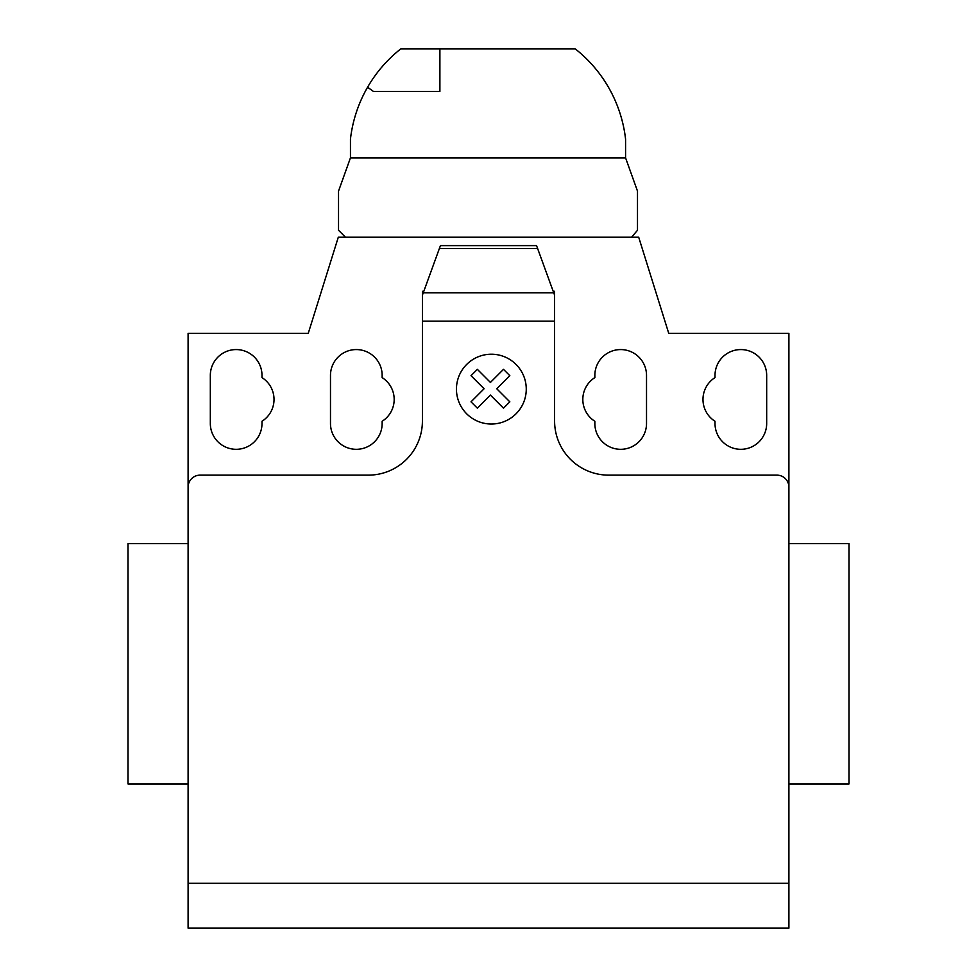 <?xml version="1.0" encoding="UTF-8"?>
<svg xmlns="http://www.w3.org/2000/svg" width="977" height="977" viewBox="0 0 977 977"><rect width="100%" height="100%" fill="white"/><g stroke="black" fill="none" stroke-linecap="round" stroke-linejoin="round"><path stroke-width="1.47" d="M439.894 91.435L373.446 91.435L367.572 87.246A134.325 134.325 0 0 1 400.814 48.85L439.894 48.85L439.894 91.435M439.894 48.85L575.209 48.85A134.325 134.325 0 0 1 625.573 139.149L625.573 157.871L637.492 191.101L637.492 230.279L631.533 237.228L345.467 237.228L338.53 230.279L338.53 191.101L350.45 157.871L350.45 139.149A134.325 134.325 0 0 1 367.572 87.246M788.903 801.983L788.903 783.957L848.989 783.957L848.989 543.639L788.903 543.639L788.903 465.528M188.097 783.957L128.011 783.957L128.011 543.639L188.097 543.639M210.324 375.412A25.829 25.829 0 0 1 236.165 349.571A25.829 25.829 0 0 1 261.995 375.412L261.995 377.61A25.829 25.829 0 0 1 261.995 421.27L261.995 423.468A25.829 25.829 0 0 1 236.165 449.31A25.829 25.829 0 0 1 210.324 423.468L210.324 375.412M766.676 375.412L766.676 423.468A25.829 25.829 0 0 1 740.835 449.31A25.829 25.829 0 0 1 715.005 423.468L715.005 421.27A25.829 25.829 0 0 1 715.005 377.61L715.005 375.412A25.829 25.829 0 0 1 740.835 349.571A25.829 25.829 0 0 1 766.676 375.412M788.903 883.306L788.903 333.352L668.744 333.352L638.702 237.228L338.298 237.228L308.256 333.352L188.097 333.352L188.097 928.15L788.903 928.15L788.903 883.306L188.097 883.306M788.903 487.157A12.017 12.017 0 0 0 776.886 475.14L608.659 475.14A54.077 54.077 0 0 1 554.594 421.075L554.594 321.177L422.406 321.177L422.406 295.152L440.432 245.63L536.568 245.63L554.594 295.152L554.594 321.177M537.594 248.476L439.406 248.476M440.432 245.63L536.568 245.63M554.594 295.152L554.594 291.293L553.19 291.293M188.097 487.157A12.017 12.017 0 0 1 200.114 475.14L368.341 475.14A54.077 54.077 0 0 0 422.406 421.075L422.406 321.177M423.81 291.293L422.406 291.293L422.406 295.152M382.154 421.27A25.829 25.829 0 0 0 382.154 377.61L382.154 375.412A25.829 25.829 0 0 0 356.324 349.571A25.829 25.829 0 0 0 330.482 375.412L330.482 423.468A25.829 25.829 0 0 0 356.324 449.31A25.829 25.829 0 0 0 382.154 423.468L382.154 421.27M594.846 377.61A25.829 25.829 0 0 0 594.846 421.27L594.846 423.468A25.829 25.829 0 0 0 620.676 449.31A25.829 25.829 0 0 0 646.518 423.468L646.518 375.412A25.829 25.829 0 0 0 620.676 349.571A25.829 25.829 0 0 0 594.846 375.412L594.846 377.61M350.45 157.871L625.573 157.871M509.835 401.84L503.497 408.191L490.417 395.099L477.362 408.191L471.012 401.84L484.079 388.761L471.012 375.681L477.362 369.343L490.417 382.422L503.497 369.343L509.835 375.681L496.768 388.761L509.835 401.84M526.261 389.115A34.903 34.903 0 0 0 473.906 358.889A34.903 34.903 0 0 0 473.906 419.353A34.903 34.903 0 0 0 526.261 389.115M553.751 292.844L423.249 292.844"/></g></svg>
